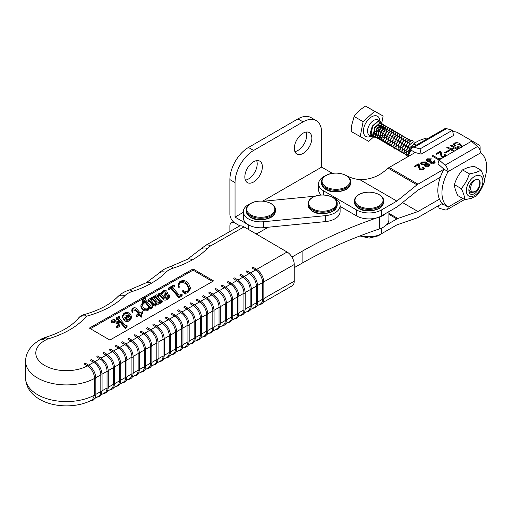 <?xml version="1.0" encoding="UTF-8"?>
<svg xmlns="http://www.w3.org/2000/svg" width="512" height="512" viewBox="0 0 512 512"><rect width="100%" height="100%" fill="white"/><g stroke="black" fill="none" stroke-linecap="round" stroke-linejoin="round"><path stroke-width="0.77" d="M326.15 175.494A14.029 8.096 0 0 0 326.15 186.944A14.029 8.096 0 0 0 345.99 186.944A14.029 8.096 0 0 0 345.99 175.494A14.029 8.096 0 0 0 326.15 175.494M250.586 203.558A17.498 10.099 0 0 0 243.322 211.757A17.498 10.099 0 0 0 263.75 221.715L325.549 215.642A17.498 10.099 0 0 0 340.109 205.683A17.498 10.099 0 0 0 339.866 203.987A17.498 10.099 0 0 0 332.845 197.491M315.334 196.154L263.642 201.235M243.322 211.757L243.322 217.709A17.498 10.099 0 0 0 263.75 227.667L325.549 221.594A17.498 10.099 0 0 0 340.109 211.635L340.109 205.683M420.058 148.896L421.126 154.118L453.542 135.456L452.474 130.24L446.509 128.634A5.83 3.36 -119.9 0 0 444.666 128.794L412.25 147.456A5.83 3.36 60.1 0 1 414.093 147.296L420.058 148.896L452.474 130.24M421.126 154.118L415.162 152.512L389.184 167.462A7.29 4.218 120.1 0 0 388.173 168.16L383.443 171.974C376.755 177.101 368.89 179.661 359.84 179.667A26.24 15.149 180 0 1 347.61 176.192A17.498 10.099 0 0 0 346.298 175.59M407.949 156.659A31.558 18.246 -59.9 0 1 411.04 150.125A5.83 3.36 60.1 0 1 412.25 147.456M411.04 150.125L415.162 152.512M424.902 166.266L424.166 165.325L424.39 164.717L421.459 164.506L420.448 163.29L421.53 161.971L425.907 161.939L426.579 162.899L426.272 163.635L428.947 163.936L429.856 165.107L428.992 166.298L424.902 166.266M439.04 160.077L432.051 156.032L432.96 155.507L438.611 158.778L439.923 158.022L440.429 158.317L439.603 159.616M449.946 150.394L445.088 153.184L444.384 152.781L449.242 149.984L449.946 150.394M459.738 148.026L456.723 147.187L457.632 146.662L460.762 147.078L461.248 146.387L459.206 144.422L454.957 143.661L454.534 144.32L455.917 145.67L455.008 146.195L453.344 144.365L454.182 143.174C456.352 142.381 458.336 142.586 460.134 143.789L462.458 146.458M389.184 167.462L418.01 184.154L443.981 169.197L438.016 163.898L439.085 159.91L471.501 141.254L477.466 146.554A5.83 3.36 -119.9 0 1 480.518 152.922A31.558 18.246 120.1 0 1 484.358 179.827M479.258 148.762A5.83 3.366 0 0 0 480.122 146.995A5.83 3.366 0 0 0 478.419 144.621L457.83 132.698A5.83 3.366 0 0 0 452.787 131.75M453.683 151.507L446.822 147.533L447.731 147.008L451.162 148.992L453.69 147.539L450.259 145.549L451.168 145.024L458.035 149.005M457.126 149.523L454.496 148.006L451.968 149.459L454.598 150.982M443.443 157.402L441.229 156.794L440.038 152.365L436.704 154.291L435.891 153.824L440.243 151.315L440.922 151.712L441.53 153.478L441.389 155.008L442.182 156.294L444.531 156.422L444.966 155.782L443.974 154.758L444.883 154.234L446.189 155.821M440.224 154.95L440.314 153.466M430.714 163.2L429.779 162.189L430.029 161.594L427.014 161.293L426.061 160.09L427.04 158.803L431.539 158.893L430.63 159.418L427.827 159.283L427.251 159.981L428.013 160.819L430.829 160.698L431.533 161.107L430.867 161.856L431.552 162.637L433.638 162.694L434.086 162.118L433.35 161.229L434.259 160.704L435.27 162.099L434.464 163.149L430.714 163.2M418.189 164.947L414.848 166.867L414.042 166.4L418.394 163.898L419.072 164.288L419.68 166.054L419.533 167.584L420.333 168.877L422.675 168.998L423.117 168.365L422.125 167.341L423.034 166.816L424.339 168.378L423.469 169.478L419.379 169.376L418.189 164.947M418.374 167.533L418.464 166.042M325.843 175.59A17.498 10.099 0 0 0 318.573 183.782A17.498 10.099 0 0 0 323.68 190.912L356.621 209.99A17.498 10.099 0 0 0 381.363 210.01L381.363 215.962L396.851 207.046A7.29 4.218 120.1 0 0 397.862 206.349L418.01 190.106L440.32 177.261M340.109 206.381L356.621 215.942A17.498 10.099 0 0 0 381.363 215.962M418.01 184.154A7.29 4.218 120.1 0 0 416.998 184.851L396.851 201.094L381.363 210.01M318.573 183.782L318.573 189.734A17.498 10.099 0 0 0 321.184 195.04M359.84 179.667L396.851 201.094M453.53 144.941L454.182 144.365L454.182 143.174M454.182 144.365L454.547 144.186M459.917 144.858L460.134 143.789M460.134 144.979L462.17 146.624M457.632 147.654L457.632 146.662M460.762 147.43L460.762 147.078M454.534 144.32L454.822 146.08M447.731 148.058L447.731 147.008M451.162 150.042L451.162 148.992M451.283 150.112L451.968 149.722M453.69 148.467L453.69 147.539M451.168 146.08L451.168 145.024M453.69 147.674L454.374 148.07M451.968 150.509L451.968 149.459M449.242 150.797L449.242 149.984M440.134 152.57L440.243 151.315M440.243 152.506L440.922 152.902L440.922 151.712M440.922 152.902L441.491 154.138M441.389 155.008L441.613 156.992M442.182 157.216L442.182 156.294M444.531 156.774L444.531 156.422M444.845 155.45L444.883 154.234M444.883 155.424L445.734 156.083M432.96 156.563L432.96 155.507M438.611 159.834L438.611 158.778M438.733 159.904L439.533 159.437M439.923 158.662L439.923 158.022M430.029 162.694L430.029 161.594M426.259 160.659L427.04 159.994L427.04 158.803M427.251 159.981L427.354 161.472M428.013 161.69L428.013 160.819M430.029 162.253L430.829 161.888L430.829 160.698M430.867 161.856L430.963 163.334M431.552 163.539L431.552 162.637M433.638 163.507L433.638 162.694M434.086 163.341L434.086 162.118M434.067 162.003L434.259 160.704M434.259 161.894L435.066 162.656M424.39 165.869L424.39 164.717M420.672 163.866L421.53 163.162L421.53 161.971M425.53 162.931L425.907 163.13L425.907 161.939M425.907 163.13L426.368 163.507M426.272 164.141L426.272 163.635M428.621 164.96L428.947 165.126L428.947 163.936M428.947 165.126L429.658 165.715M424.39 165.402L425.158 165.024L425.792 165.728L428.186 165.83L428.691 165.184L428.019 164.448L425.664 164.371L425.158 165.03L425.216 166.426M425.6 164.41L425.6 163.2L425.024 162.483L422.336 162.445L421.734 163.206L422.394 163.994L424.96 163.962L425.6 163.2M421.734 163.206L421.818 164.672M428.685 166.451L428.691 165.184M425.792 166.637L425.792 165.728M428.186 166.63L428.186 165.83M422.394 164.832L422.394 163.994M424.96 165.152L424.96 163.962M418.285 165.152L418.394 163.898M418.394 165.088L419.072 165.478L419.072 164.288M419.072 165.478L419.642 166.714M419.533 167.584L419.763 169.574M420.333 169.792L420.333 168.877M422.675 169.824L422.675 168.998M423.104 169.664L423.117 168.365M422.995 168.026L423.034 166.816M423.034 168.006L424.122 168.947M360.851 235.597A17.498 10.099 0 0 0 381.363 233.818L396.851 224.902L416.998 217.952A7.29 4.218 -59.9 0 0 418.01 217.485L442.4 203.437M386.323 225.011L396.851 218.95A7.29 4.218 -59.9 0 1 397.862 218.483L418.01 211.533L439.469 199.174M402.541 202.573L418.01 211.533M416.134 145.216L413.715 143.821L409.536 150.995L407.334 157.018M426.803 139.078L425.523 138.419C420.698 139.648 416.8 141.44 413.824 143.795L413.715 143.821M291.93 257.062L302.125 251.251A391.008 225.747 180 0 1 379.674 216.922A18.662 10.771 0 0 0 386.323 213.107M268.333 227.213L256.346 234.054M294.24 267.648L302.125 263.155A391.008 225.747 180 0 1 379.674 228.826A18.662 10.771 0 0 0 388.922 219.526L388.922 211.61M439.085 159.91L445.05 165.216A5.83 3.36 60.1 0 1 448.102 171.584L443.981 169.197A31.558 18.246 120.1 0 0 443.981 204.672L441.446 203.987M480.518 152.922L448.102 171.584A31.558 18.246 120.1 0 0 448.102 207.053A5.83 3.36 60.1 0 1 446.893 209.728A5.83 3.36 60.1 0 1 445.05 209.888L439.085 208.282L438.547 205.658M462.835 198.573L448.102 207.053L443.981 204.672M312.698 197.395A14.029 8.096 0 0 0 312.698 208.845A14.029 8.096 0 0 0 332.538 208.845A14.029 8.096 0 0 0 332.538 197.395A14.029 8.096 0 0 0 312.698 197.395M250.893 203.469A14.029 8.096 0 0 0 250.893 214.918A14.029 8.096 0 0 0 270.733 214.918A14.029 8.096 0 0 0 270.733 203.469A14.029 8.096 0 0 0 250.893 203.469M481.043 170.24L474.067 166.202L467.558 167.616L462.413 169.958C458.816 174.221 456.154 179.072 454.426 184.506L454.394 184.685C454.592 187.757 455.744 191.405 457.869 195.635L464.794 199.648C464.595 196.57 463.437 192.922 461.318 188.691L461.35 188.518C464.947 184.256 467.61 179.405 469.344 173.971L475.93 172.467L481.043 170.304C483.149 174.477 484.307 178.131 484.518 181.254L484.486 181.434C482.797 186.797 480.134 191.648 476.493 195.974L471.354 198.317L464.838 199.738M476.435 175.61A11.661 6.746 120.1 0 0 466.547 188.474A11.661 6.746 120.1 0 0 472.768 196.288A11.661 6.746 120.1 0 0 482.656 183.424A11.661 6.746 120.1 0 0 476.435 175.61M475.699 179.744A6.995 4.045 -59.9 0 1 476.762 179.565C483.226 178.445 479.52 192.237 473.197 194.208C466.771 196.397 467.712 183.341 474.56 180.256A6.995 4.045 -59.9 0 1 475.699 179.744M454.342 184.595L461.318 188.634M462.445 169.843L469.421 173.882M118.086 323.802L112.698 322.138L111.328 322.432L110.989 320.845L113.978 319.142L114.31 320.365M118.752 320.621L117.747 319.424L116.339 319.578L116 317.984L119.11 316.211L119.45 317.798L119.091 318.003M119.45 316.608L118.784 317.645L125.434 325.555L126.842 325.408L127.181 327.002L125.44 328.582L119.488 321.491L118.72 324.96M127.181 325.811L125.44 327.392L119.488 320.301L118.547 324.563L119.904 325.024L119.904 326.214L116.774 328.006L116.435 326.413L117.888 325.133L118.253 322.662L112.698 320.947L112.698 322.138M128.672 315.494L124.166 314.912L122.816 316.557M122.835 316.653L122.835 317.843L122.381 317.939L122.234 315.962L123.994 313.229C126.803 312.032 128.992 312.397 130.56 314.317L131.52 316.678L129.651 319.667C126.925 320.73 124.89 320.32 123.533 318.426L129.408 315.072C128.314 313.357 126.566 312.909 124.166 313.722L122.739 316L122.835 316.653L122.381 316.749L122.234 315.962M131.52 316.678L131.52 317.869L129.651 320.858C126.925 321.92 124.89 321.51 123.533 319.616L123.533 318.426M150.739 298.765L150.374 299.552L153.901 303.75L155.475 304.346L156.102 302.413L152.621 298.272L151.264 297.875L153.683 296.493L154.022 296.89L153.658 297.677L157.184 301.875L158.758 302.47L159.494 301.254L159.341 300.48L155.904 296.397L154.547 296L156.966 294.618L157.306 295.021L156.934 295.795L160.934 300.55L162.234 300.883L162.234 302.074L160.73 303.328L159.91 302.349L158.861 304.192L156.698 304.186L155.578 306.067L152.883 305.549L149.338 301.331L147.981 300.934L147.981 299.744L150.4 298.368L150.72 299.962M156.109 303.635L152.621 299.462L151.264 299.066L151.264 297.875M154.022 298.08L154.022 296.89M159.379 301.798L155.904 297.587L154.547 297.19L154.547 296M157.306 295.021L157.293 296.218M167.386 292.525L163.552 296.979L164.09 297.613L166.886 297.837L168.141 295.738L168.154 294.746L169.274 294.957C169.606 296.211 168.934 297.299 167.264 298.214C165.69 299.213 164.282 299.206 163.04 298.195L159.904 294.458L158.848 294.138L159.066 295.59L158.72 295.789L158.112 294.586L158.822 293.562L160.634 293.504L162.771 291.117C164.269 290.234 165.626 290.253 166.854 291.168L167.386 293.715L164.179 297.715M168.141 296.928L168.154 295.936M169.274 296.147C169.606 297.402 168.934 298.49 167.264 299.398C165.69 300.403 164.282 300.397 163.04 299.386L159.904 295.648L158.848 295.328L158.848 294.138L158.541 294.592M159.066 295.59L158.72 296.979L158.112 294.586M212.538 281.504L193.075 270.131L90.394 328.698M187.251 284.403C185.926 281.99 183.616 281.088 180.314 281.696L178.81 284.198L179.296 287.219L178.707 287.296L178.278 284.269L180.051 281.254C184 280.019 186.861 280.806 188.634 283.616L190.336 287.68L188.013 291.309L188.013 292.499L185.862 293.312L185.286 294.054L182.643 291.974L182.989 290.426C184.506 291.462 186.125 291.59 187.859 290.803L189.178 288.634L187.251 284.403L187.251 285.594C185.926 283.181 183.616 282.278 180.314 282.886L178.867 284.813M190.336 287.68L190.336 288.87L188.013 292.499M189.12 289.197L187.251 285.594M182.144 295.648L179.027 298.016L171.334 288.864L170.278 288.806L168.538 289.798L168.205 288.211L174.08 284.858L174.419 286.451L172.672 287.443L172.678 286.253L172.371 287.085L179.021 294.995L180.096 295.034L181.811 294.054L182.144 295.648M144.736 301.946L144.173 301.274L142.547 301.472L142.214 299.878L145.498 298.003L145.83 298.406L145.216 299.501L150.758 306.093L152.218 306.003L152.557 306.406L150.707 307.853L149.626 306.579L148.09 309.146C145.395 310.176 143.373 309.747 142.022 307.866L140.922 305.35L142.675 302.573L145.773 301.99L144.173 300.083L142.547 300.282L142.214 299.878M145.83 298.406L145.472 299.802M152.557 306.406L152.557 307.597L150.707 309.043L149.626 307.77L148.09 310.336C145.395 311.366 143.373 310.938 142.022 309.056L140.922 306.541L140.922 305.35M138.406 313.882L135.526 310.464L132.966 309.894L132.256 310.598M142.701 312.026L140.992 313.958L141.728 315.738L141.21 316.032L139.418 313.901L136.653 315.475L136.314 315.078L139.078 313.498L135.526 309.274L132.966 308.704L132.141 309.965L132.506 312.326L132.058 312.416L131.693 309.997L132.934 308.128C134.669 307.437 135.968 307.725 136.819 308.979L140.115 312.909L142.362 311.629L142.701 312.026L142.701 313.216L141.107 314.586M141.728 315.738L141.728 316.928L141.21 317.222L139.418 315.091L136.653 316.666L136.314 315.078M119.776 347.424L124.755 344.589A0.73 0.422 -59.7 0 1 125.645 343.661L122.566 341.862A0.73 0.422 -59.7 0 0 121.683 342.79L124.755 344.589A10.208 5.856 -119.7 0 1 131.93 357.107L131.93 373.773A0.73 0.422 0 0 0 133.178 373.478L132.442 376.909L131.642 378.042L129.574 379.226L128.25 379.341M126.189 380.518L129.811 378.451A10.208 5.856 -119.7 0 0 131.93 373.773L126.95 376.614M109.856 340.07L213.568 280.915L193.075 268.941L89.363 328.096L109.856 340.07M125.997 343.878L130.976 341.037L127.904 339.238A0.73 0.422 120.3 0 1 128.794 338.317L131.866 340.109A0.73 0.422 120.3 0 0 130.976 341.037A10.208 5.856 60.3 0 1 138.15 353.562L133.171 356.403M138.086 336.563L135.014 334.765A0.73 0.422 -59.7 0 0 134.125 335.693L137.203 337.485A0.73 0.422 -59.7 0 1 138.086 336.563C142.675 339.75 145.19 344.134 145.619 349.715L145.619 366.381L144.883 369.811L143.117 371.699L140.698 372.243M138.445 336.781L143.424 333.939L140.352 332.141A0.73 0.422 120.3 0 1 141.235 331.219L144.314 333.011A0.73 0.422 120.3 0 0 143.424 333.939A10.208 5.856 60.3 0 1 150.598 346.464L145.613 349.306M150.534 329.466L147.462 327.667A0.73 0.422 -59.7 0 0 146.573 328.595L149.645 330.387A0.73 0.422 -59.7 0 1 150.534 329.466C155.123 332.646 157.632 337.03 158.067 342.618L158.067 359.283L157.331 362.714L155.565 364.602L153.146 365.139M150.886 329.683L155.872 326.842L152.794 325.043A0.73 0.422 120.3 0 1 153.683 324.115L156.755 325.914A0.73 0.422 120.3 0 0 155.872 326.842A10.208 5.856 60.3 0 1 163.04 339.366L158.061 342.208M162.982 322.368L159.904 320.57A0.73 0.422 -59.7 0 0 159.021 321.491L162.093 323.29A0.73 0.422 -59.7 0 1 162.982 322.368C167.571 325.549 170.08 329.933 170.515 335.52L170.515 352.186L169.779 355.616L168.013 357.504L165.587 358.042M163.334 322.579L168.314 319.738L165.242 317.946A0.73 0.422 120.3 0 1 166.131 317.018L169.203 318.816A0.73 0.422 120.3 0 0 168.314 319.738A10.208 5.856 60.3 0 1 175.488 332.262L170.502 335.104M175.424 315.264L172.352 313.472A0.73 0.422 -59.7 0 0 171.462 314.394L174.541 316.192A0.73 0.422 -59.7 0 1 175.424 315.264C180.013 318.451 182.528 322.835 182.957 328.422L182.957 345.088L182.221 348.518L180.454 350.4L178.035 350.944M175.782 315.482L180.762 312.64L177.69 310.848A0.73 0.422 120.3 0 1 178.573 309.92L181.645 311.718A0.73 0.422 120.3 0 0 180.762 312.64A10.208 5.856 60.3 0 1 187.936 325.165L182.95 328.006M187.872 308.166L184.794 306.368A0.73 0.422 -59.7 0 0 183.91 307.296L186.982 309.094A0.73 0.422 -59.7 0 1 187.872 308.166C192.461 311.354 194.97 315.738 195.405 321.318L195.405 337.984L194.669 341.414L192.902 343.302L190.477 343.846M188.224 308.384L193.21 305.542L190.131 303.744A0.73 0.422 120.3 0 1 191.021 302.822L194.093 304.621A0.73 0.422 120.3 0 0 193.21 305.542A10.208 5.856 60.3 0 1 200.378 318.067L195.398 320.909M200.314 301.069L197.242 299.27A0.73 0.422 -59.7 0 0 196.358 300.198L199.43 301.997A0.73 0.422 -59.7 0 1 200.314 301.069C204.902 304.256 207.418 308.64 207.846 314.221L207.846 330.886L207.11 334.317L205.344 336.205L202.925 336.749M200.672 301.286L205.651 298.445L202.579 296.646A0.73 0.422 120.3 0 1 203.462 295.725L206.541 297.517A0.73 0.422 120.3 0 0 205.651 298.445A10.208 5.856 60.3 0 1 212.826 310.97L207.84 313.811M212.762 293.971L209.69 292.173A0.73 0.422 -59.7 0 0 208.8 293.101L211.878 294.893A0.73 0.422 -59.7 0 1 212.762 293.971C217.35 297.158 219.859 301.542 220.294 307.123L220.294 323.789L219.558 327.219L217.792 329.107L215.373 329.651M213.114 294.189L218.099 291.347L215.027 289.549A0.73 0.422 120.3 0 1 215.91 288.627L218.982 290.419A0.73 0.422 120.3 0 0 218.099 291.347A10.208 5.856 60.3 0 1 225.267 303.872L220.288 306.714M225.21 286.874L222.131 285.075A0.73 0.422 -59.7 0 0 221.248 286.003L224.32 287.795A0.73 0.422 -59.7 0 1 225.21 286.874C229.798 290.054 232.307 294.438 232.742 300.026L232.742 316.691L232.006 320.122L230.24 322.01L227.814 322.547M225.562 287.091L230.541 284.25L227.469 282.451A0.73 0.422 120.3 0 1 228.358 281.523L231.43 283.322A0.73 0.422 120.3 0 0 230.541 284.25A10.208 5.856 60.3 0 1 237.715 296.774L232.73 299.616M237.651 279.776L234.579 277.978A0.73 0.422 -59.7 0 0 233.69 278.899L236.768 280.698A0.73 0.422 -59.7 0 1 237.651 279.776C242.24 282.957 244.755 287.341 245.184 292.928L245.184 309.594L244.448 313.024L242.682 314.912L240.262 315.45M238.01 279.987L242.989 277.146L239.917 275.354A0.73 0.422 120.3 0 1 240.8 274.426L243.878 276.224A0.73 0.422 120.3 0 0 242.989 277.146A10.208 5.856 60.3 0 1 250.163 289.67L245.178 292.512M250.099 272.672L247.027 270.88A0.73 0.422 -59.7 0 0 246.138 271.802L249.21 273.6A0.73 0.422 -59.7 0 1 250.099 272.672C254.688 275.859 257.197 280.243 257.632 285.83L257.632 302.496L256.896 305.926L255.13 307.808L252.71 308.352M250.451 272.89L255.437 270.048L252.358 268.256A0.73 0.422 120.3 0 1 253.248 267.328L256.32 269.126A0.73 0.422 120.3 0 0 255.437 270.048A10.208 5.856 60.3 0 1 262.605 282.573L257.626 285.414M256.678 269.344L287.066 252.006L244.032 226.861L210.592 245.933A18.95 10.944 0 0 0 207.302 248.448A85.741 49.504 180 0 1 192.333 259.878A10.208 5.85 -119.6 0 0 187.283 259.347A10.208 10.208 0 0 0 187.27 259.354L170.157 266.707C168.243 267.322 163.533 268.768 158.547 273.523L146.317 282.714A10.208 10.208 0 0 0 146.304 282.72L129.19 290.074C127.277 290.688 122.566 292.134 117.581 296.89A10.208 7.258 -135.7 0 1 124.877 295.693A85.741 49.504 180 0 1 86.394 316.237A10.208 7.514 -140.2 0 0 78.554 318.042L78.554 318.042C71.757 326.227 60.531 332.73 44.87 337.536A10.208 3.75 73.8 0 1 47.725 339.002A4.371 2.528 0 0 0 46.624 339.456L44.902 340.435A30.618 17.677 0 0 0 44.64 365.434A30.618 17.677 0 0 0 87.411 365.875L87.418 365.882A0.73 0.422 -59.7 0 1 88.307 364.954C92.896 368.141 95.405 372.525 95.84 378.112L95.84 394.778L95.104 398.208L93.338 400.09L90.771 400.627M88.307 364.954L85.235 363.162A0.73 0.422 -59.7 0 0 84.346 364.083L87.411 365.875C91.77 368.915 94.163 373.088 94.586 378.406L94.586 395.066A0.73 0.422 0 0 0 95.84 394.778M88.659 365.171L93.645 362.33L90.566 360.538A0.73 0.422 120.3 0 1 91.456 359.61L94.528 361.408A0.73 0.422 120.3 0 0 93.645 362.33A10.208 5.856 60.3 0 1 100.813 374.854L95.834 377.696M100.749 357.856L97.677 356.064A0.73 0.422 -59.7 0 0 96.794 356.986L99.866 358.784A0.73 0.422 -59.7 0 1 100.749 357.856C105.344 361.043 107.853 365.427 108.288 371.014L108.288 387.68L107.546 391.11L105.779 392.992L103.36 393.536M101.107 358.074L106.086 355.232L103.014 353.44A0.73 0.422 120.3 0 1 103.898 352.512L106.976 354.31A0.73 0.422 120.3 0 0 106.086 355.232A10.208 5.856 60.3 0 1 113.261 367.757L108.275 370.598M113.197 350.758L110.125 348.96A0.73 0.422 -59.7 0 0 109.235 349.888L112.314 351.686A0.73 0.422 -59.7 0 1 113.197 350.758C117.786 353.946 120.294 358.33 120.73 363.91L120.73 380.576L119.994 384.006L118.227 385.894L115.808 386.438M113.555 350.976L118.534 348.134L115.462 346.336A0.73 0.422 120.3 0 1 116.346 345.414L119.418 347.213A0.73 0.422 120.3 0 0 118.534 348.134A10.208 5.856 60.3 0 1 125.709 360.659L120.723 363.501M120.73 380.16L125.709 377.325L125.709 360.659A0.73 0.422 180 0 0 126.95 360.365L126.95 377.03A0.73 0.422 180 0 1 125.709 377.325A10.208 5.856 60.3 0 1 123.59 381.997L119.962 384.064M107.328 354.528L112.314 351.686A10.208 5.856 -119.7 0 1 119.482 364.211L119.482 380.877A0.73 0.422 0 0 0 120.73 380.576M113.741 387.616L117.37 385.549A10.208 5.856 -119.7 0 0 119.482 380.877L114.509 383.712M133.178 373.062L138.15 370.227L138.15 353.562A0.73 0.422 180 0 0 139.398 353.267L139.398 369.933A0.73 0.422 180 0 1 138.15 370.227A10.208 5.856 60.3 0 1 136.038 374.899L132.41 376.966M132.218 340.326L137.203 337.485A10.208 5.856 -119.7 0 1 144.371 350.01L144.371 366.675A0.73 0.422 0 0 0 145.619 366.381M138.63 373.414L142.259 371.347A10.208 5.856 -119.7 0 0 144.371 366.675L139.398 369.517M108.288 387.264L113.261 384.422L113.261 367.757A0.73 0.422 180 0 0 114.509 367.462L114.509 384.128A0.73 0.422 180 0 1 113.261 384.422A10.208 5.856 60.3 0 1 111.142 389.094L107.52 391.162M94.886 361.626L99.866 358.784A10.208 5.856 -119.7 0 1 107.04 371.309L107.04 387.974A0.73 0.422 0 0 0 108.288 387.68M101.299 394.714L104.922 392.646A10.208 5.856 -119.7 0 0 107.04 387.974L102.061 390.81M95.84 394.362L100.813 391.52L100.813 374.854A0.73 0.422 180 0 0 102.061 374.56L102.061 391.226A0.73 0.422 180 0 1 100.813 391.52A10.208 5.856 60.3 0 1 98.701 396.198L95.072 398.266M92.422 399.77L94.586 395.066A40.819 23.565 0 0 1 37.382 394.573A40.819 23.565 0 0 1 25.6 378.01C25.83 386.688 30.458 393.766 39.494 399.245C54.01 407.891 77.542 408.09 92.422 399.77M158.067 358.867L163.04 356.026L163.04 339.366A0.73 0.422 180 0 0 164.288 339.066L164.288 355.731A0.73 0.422 180 0 1 163.04 356.026A10.208 5.856 60.3 0 1 160.928 360.704L157.299 362.771M144.666 333.229L149.645 330.387A10.208 5.856 -119.7 0 1 156.819 342.912L156.819 359.578A0.73 0.422 0 0 0 158.067 359.283M151.078 366.317L154.701 364.25A10.208 5.856 -119.7 0 0 156.819 359.578L151.846 362.413M157.114 326.131L162.093 323.29A10.208 5.856 -119.7 0 1 169.267 335.814L169.267 352.48A0.73 0.422 0 0 0 170.515 352.186M163.526 359.219L167.149 357.152A10.208 5.856 -119.7 0 0 169.267 352.48L164.288 355.315M145.619 365.965L150.598 363.13L150.598 346.464A0.73 0.422 180 0 0 151.846 346.163L151.846 362.829A0.73 0.422 180 0 1 150.598 363.13A10.208 5.856 60.3 0 1 148.48 367.802L144.858 369.869M194.451 304.838L199.43 301.997A10.208 5.856 -119.7 0 1 206.605 314.515L206.605 331.181A0.73 0.422 0 0 0 207.846 330.886M200.864 337.926L204.486 335.859A10.208 5.856 -119.7 0 0 206.605 331.181L201.626 334.022M195.405 337.568L200.378 334.733L200.378 318.067A0.73 0.422 180 0 0 201.626 317.773L201.626 334.438A0.73 0.422 180 0 1 200.378 334.733A10.208 5.856 60.3 0 1 198.266 339.405L194.637 341.472M182.003 311.936L186.982 309.094A10.208 5.856 -119.7 0 1 194.157 321.619L194.157 338.285A0.73 0.422 0 0 0 195.405 337.984M188.416 345.024L192.038 342.957A10.208 5.856 -119.7 0 0 194.157 338.285L189.184 341.12M207.846 330.47L212.826 327.635L212.826 310.97A0.73 0.422 180 0 0 214.074 310.675L214.074 327.341A0.73 0.422 180 0 1 212.826 327.635A10.208 5.856 60.3 0 1 210.707 332.307L207.085 334.374M206.893 297.734L211.878 294.893A10.208 5.856 -119.7 0 1 219.046 307.418L219.046 324.083A0.73 0.422 0 0 0 220.294 323.789M213.306 330.829L216.934 328.755A10.208 5.856 -119.7 0 0 219.046 324.083L214.074 326.925M182.957 344.672L187.936 341.83L187.936 325.165A0.73 0.422 180 0 0 189.184 324.87L189.184 341.536A0.73 0.422 180 0 1 187.936 341.83A10.208 5.856 60.3 0 1 185.818 346.502L182.195 348.57M169.555 319.034L174.541 316.192A10.208 5.856 -119.7 0 1 181.709 328.717L181.709 345.382A0.73 0.422 0 0 0 182.957 345.088M175.968 352.122L179.597 350.054A10.208 5.856 -119.7 0 0 181.709 345.382L176.736 348.218M170.515 351.77L175.488 348.928L175.488 332.262A0.73 0.422 180 0 0 176.736 331.968L176.736 348.634A0.73 0.422 180 0 1 175.488 348.928A10.208 5.856 60.3 0 1 173.37 353.606L169.747 355.674M232.742 316.275L237.715 313.434L237.715 296.774A0.73 0.422 180 0 0 238.963 296.474L238.963 313.139A0.73 0.422 180 0 1 237.715 313.434A10.208 5.856 60.3 0 1 235.597 318.112L231.974 320.179M219.341 290.637L224.32 287.795A10.208 5.856 -119.7 0 1 231.494 300.32L231.494 316.986A0.73 0.422 0 0 0 232.742 316.691M225.754 323.725L229.376 321.658A10.208 5.856 -119.7 0 0 231.494 316.986L226.515 319.821M231.782 283.539L236.768 280.698A10.208 5.856 -119.7 0 1 243.936 293.222L243.936 309.888A0.73 0.422 0 0 0 245.184 309.594M238.195 316.627L241.824 314.56A10.208 5.856 -119.7 0 0 243.936 309.888L238.963 312.723M220.294 323.373L225.267 320.538L225.267 303.872A0.73 0.422 180 0 0 226.515 303.571L226.515 320.237A0.73 0.422 180 0 1 225.267 320.538A10.208 5.856 60.3 0 1 223.155 325.21L219.526 327.277M244.23 276.442L249.21 273.6A10.208 5.856 -119.7 0 1 256.384 286.125L256.384 302.79A0.73 0.422 0 0 0 257.632 302.496M250.643 309.53L254.266 307.462A10.208 5.856 -119.7 0 0 256.384 302.79L251.411 305.626M245.184 309.178L250.163 306.336L250.163 289.67A0.73 0.422 180 0 0 251.411 289.376L251.411 306.042A0.73 0.422 180 0 1 250.163 306.336A10.208 5.856 60.3 0 1 248.045 311.014L244.422 313.082M257.632 302.08L262.605 299.238L262.605 282.573A0.73 0.422 180 0 0 263.853 282.278L263.853 298.944A0.73 0.422 180 0 1 262.605 299.238A10.208 5.856 60.3 0 1 260.493 303.91L256.864 305.978M287.066 252.006A10.208 5.856 60.3 0 1 294.24 264.531L294.24 281.197A10.208 5.856 60.3 0 1 292.122 285.869L263.091 302.432M210.592 245.933A10.208 5.856 -119.7 0 0 205.536 245.402L238.976 226.33A10.208 5.856 60.3 0 1 244.032 226.861M124.877 295.693A18.95 10.944 0 0 1 132.269 291.475A85.741 49.504 180 0 0 151.366 283.245A10.208 5.862 -119.8 0 0 146.304 282.72A10.208 5.85 -119.6 0 1 151.366 283.245A85.741 49.504 180 0 0 165.843 272.326A18.95 10.944 0 0 1 173.235 268.109A85.741 49.504 180 0 0 192.333 259.878A10.208 5.862 -119.8 0 0 187.27 259.354M117.581 296.89C110.112 304.531 98.835 310.477 83.744 314.714A10.208 3.52 75 0 1 86.394 316.237A85.741 49.504 180 0 1 47.725 339.002M193.075 270.131L193.075 268.941M179.296 286.029L178.707 286.106L178.707 287.296M178.707 286.106L178.278 284.269M180.314 281.696L180.314 282.886M188.013 291.309L185.862 292.122L185.286 292.864L185.286 294.054M185.286 292.864L182.643 290.784M185.862 292.122L185.862 293.312M182.144 294.458L181.299 294.938L181.299 296.128M172.224 286.758L172.371 287.085M174.419 285.261L172.678 286.253M181.299 294.938L179.027 296.826L171.334 287.674L170.278 287.616L168.538 288.608L168.538 289.798M168.538 288.608L168.205 288.211M170.278 287.616L170.278 288.806M171.334 287.674L171.334 288.864M179.027 296.826L179.027 298.016M179.181 296.742L179.181 297.933M169.274 294.957L169.459 296.71M168.41 296.186L168.154 294.746M165.773 292.013L162.97 291.59L160.973 293.907L163.213 296.576L166.163 293.024L165.773 292.013L165.773 293.203L162.97 292.781L161.363 294.374M158.72 295.789L158.72 296.979M159.904 294.458L159.904 295.648M163.04 298.195L163.04 299.386M167.264 298.214L167.264 299.398M168.141 295.738L168.141 296.87M166.048 293.658L165.773 293.203M162.97 291.59L162.97 292.781M162.234 300.883L162.01 302.202M156.934 295.795L157.165 295.098L157.165 296.07M154.886 296.397L154.886 297.587M155.021 296.32L155.021 297.51M159.341 300.48L159.341 301.67M153.658 297.677L153.882 296.973L153.882 297.946M151.603 298.272L151.603 299.462M151.738 298.195L151.738 299.386M156.102 302.413L156.102 303.603M150.374 299.552L150.598 298.842L150.598 299.821M162.01 301.011L160.73 302.138L159.91 301.158L158.861 303.002L156.698 302.995L155.578 304.877L152.883 304.358L149.338 300.141L148.314 300.147L148.314 301.338M148.314 300.147L147.981 299.744M148.454 300.07L148.454 301.261M149.338 300.141L149.338 301.331M152.883 304.358L152.883 305.549M155.578 304.877L155.578 306.067M156.698 302.995L156.698 304.186M158.861 303.002L158.861 304.192M159.91 301.158L159.91 302.349M160.73 302.138L160.73 303.328M160.883 302.048L160.883 303.238M145.414 299.738L145.414 298.643L145.216 299.501M149.146 306.323L146.413 302.746L143.251 302.835L142.099 304.762L143.251 307.206C144.141 308.749 145.645 309.254 147.776 308.736L149.139 306.573M144.173 300.083L144.173 301.274M143.046 300L143.046 301.19M142.022 307.866L142.022 309.056M148.09 309.146L148.09 310.336M149.626 306.579L149.626 307.77M150.707 307.853L150.707 309.043M150.848 307.776L150.848 308.96M151.91 306.771L151.91 307.962M142.547 300.282L142.547 301.472M149.056 307.085L146.413 303.936L143.251 304.026L142.182 305.357M146.413 302.746L146.413 303.936M143.251 302.835L143.251 304.026M135.526 309.274L135.526 310.464M136.653 315.475L136.653 316.666M139.418 313.901L139.418 315.091M141.21 316.032L141.21 317.222M142.118 312.358L142.118 313.549M132.506 311.136L132.058 311.226L132.058 312.416M132.058 311.226L131.693 309.997M132.966 308.704L132.966 309.894M129.741 315.469L125.075 318.131C125.914 319.52 127.315 319.904 129.28 319.283L130.554 317.331L129.741 315.469L129.741 316.659L125.798 318.912M129.651 319.667L129.651 320.858M122.381 316.749L122.381 317.939M124.166 313.722L124.166 314.912M130.464 317.926L129.741 316.659M119.904 325.024L116.774 326.816L116.774 328.006M116.774 326.816L116.435 326.413M119.488 320.301L119.488 321.491M125.44 327.392L125.44 328.582M125.581 327.309L125.581 328.499M126.534 326.176L126.534 327.366M119.078 316.819L119.078 317.997M118.643 317.312L118.784 317.645M114.31 319.539L113.926 320.237L118.458 321.715L118.995 319.718L117.747 318.234L116.339 318.387L116.339 319.578M116.339 318.387L116 317.984M116.71 318.176L116.71 319.366M117.747 318.234L117.747 319.424M113.926 320.237L114.093 319.667L114.093 320.288M112.698 320.947L111.328 321.242L111.328 322.432M111.328 321.242L110.989 320.845M111.616 321.075L111.616 322.266M306.138 132.064A12.39 7.155 -60 0 1 297.926 150.451A12.39 7.155 -60 0 1 294.867 151.584M303.078 133.19A12.39 7.155 -60 0 1 309.28 132.576A12.39 7.155 -60 0 1 311.174 142.509A12.39 7.155 -60 0 1 303.078 153.427A12.39 7.155 -60 0 1 296.883 154.042A12.39 7.155 -60 0 1 294.989 144.115A12.39 7.155 -60 0 1 303.078 133.19M256.653 160.634A12.39 7.155 -60 0 1 248.442 179.021A12.39 7.155 -60 0 1 245.389 180.154M253.6 161.76A12.39 7.155 -60 0 1 259.795 161.146A12.39 7.155 -60 0 1 261.696 171.078A12.39 7.155 -60 0 1 253.6 181.997A12.39 7.155 -60 0 1 247.405 182.611A12.39 7.155 -60 0 1 245.504 172.678A12.39 7.155 -60 0 1 253.6 161.76M332.454 173.363L321.638 167.117L262.707 201.139M243.322 212.333L235.04 217.114L248.442 224.851L248.442 229.434M229.888 231.514L229.888 226.042A7.29 4.211 60 0 1 231.398 222.707A7.29 4.211 60 0 1 235.04 223.066L240.019 225.939L235.04 223.066A7.29 4.211 -120 0 1 229.888 214.138L229.888 179.616A26.24 15.149 -60 0 1 248.442 147.475L297.926 118.906A26.24 15.149 -60 0 1 311.046 117.606L316.205 120.582A26.24 15.149 -60 0 1 321.638 132.595L321.638 167.117M254.784 233.139A17.498 10.099 0 0 0 257.235 233.549A17.498 10.099 0 0 1 254.784 233.139M235.04 217.114L235.04 182.592A26.24 15.149 -60 0 1 253.6 150.451L303.078 121.882A26.24 15.149 -60 0 1 316.205 120.582M359.091 194.566A14.029 8.096 0 0 0 359.091 206.016A14.029 8.096 0 0 0 378.931 206.016A14.029 8.096 0 0 0 378.931 194.566A14.029 8.096 0 0 0 359.091 194.566M476.32 190.573A7.29 4.218 120.1 0 0 479.757 183.354A7.29 4.218 120.1 0 0 479.763 182.995A7.29 4.218 120.1 0 0 476.979 179.296C473.286 180.48 471.194 183.341 470.688 187.878C470.669 192.173 472.55 193.069 476.32 190.573L474.368 192.038L470.029 192.883L469.19 192.365M381.83 122.682L383.136 116.006L374.592 111.334L363.117 121.677L354.099 116.454L351.501 126.022L351.168 131.462L368.73 141.357L373.261 137.274M374.061 137.088L371.123 134.042L372.653 126.33L378.086 121.459L381.638 124.109L379.462 131.488L381.805 125.523L381.779 123.776L380.282 121.229L378.022 120.979L372.294 126.086L370.47 132.346L370.662 134.189L372.544 136.966L375.526 137.306M378.362 135.962L379.366 135.149M380.179 134.355L381.517 132.678M363.117 121.677L360.192 136.685M379.597 131.565L380.205 131.014M383.136 116.006L365.568 106.112C360.794 108.966 356.973 112.416 354.099 116.454M374.592 111.334L365.568 106.112M379.418 131.43L379.149 131.072L380.742 126.266L378.49 124.563L374.982 127.872L374.08 133.082L375.053 134.682M471.558 191.488L471.155 191.648M470.995 191.706L469.037 191.962M470.65 189.69L469.101 190.458M408.045 154.739L409.715 147.782L414.957 142.963M407.45 156.621L406.118 154.31L407.654 146.592L413.088 141.728L415.789 142.413M407.571 156.211L404.064 153.114L405.594 145.402L411.027 140.531L412.845 140.608M408.192 154.323L406.24 154.97L402.003 151.923L403.539 144.205L409.459 139.258M412.16 145.504L411.354 147.52M410.611 148.838L404.186 153.779L399.942 150.733L401.478 143.014L406.906 138.15L410.464 140.8L408.243 148.122L404.48 151.718M404.422 151.75L402.125 152.589L397.888 149.542L399.418 141.824L404.851 136.96L408.403 139.61L406.182 146.925L402.419 150.528M401.76 150.867L400.064 151.398L395.827 148.346L397.363 140.634L402.79 135.763L406.342 138.419L404.122 145.734L398.01 150.202L393.766 147.155L395.302 139.437L400.73 134.573L404.288 137.222L402.067 144.544L398.304 148.141M394.65 149.011L391.712 145.965L393.242 138.246L398.675 133.382L402.227 136.032L400.006 143.354L393.888 147.821L389.651 144.774L391.187 137.056L396.614 132.192L400.166 134.842L397.946 142.157L391.834 146.63L387.59 143.578L389.126 135.866L394.554 130.995L398.106 133.645L395.891 140.966L389.773 145.434L385.536 142.387L387.066 134.669L392.499 129.805L396.051 132.454L393.83 139.776L387.712 144.243L383.475 141.197L385.011 133.478L390.438 128.614L393.99 131.264L391.77 138.579L385.658 143.053L381.414 140L382.95 132.288L388.378 127.418L391.93 130.074L389.709 137.389L383.597 141.862L379.354 138.81L380.89 131.098L386.323 126.227L389.875 128.877L387.654 136.198L381.536 140.666L377.299 137.619L378.829 129.901L384.262 125.037L387.814 127.686L385.594 135.008L384.314 136.595M383.514 137.382L379.475 139.475L375.238 136.429L376.774 128.71L382.202 123.846L385.754 126.496L383.533 133.811L377.421 138.285L373.178 135.232L374.714 127.52L380.141 122.65L383.699 125.306L381.478 132.621M381.229 138.259L380.256 136.659L381.158 131.45L384.666 128.141L386.918 129.843L385.325 134.65L381.133 137.562L378.195 135.462L379.104 130.259L382.605 126.95L384.858 128.646L384.851 129.696M377.107 135.872L376.134 134.272L377.043 129.069L380.544 125.76L382.797 127.456L382.79 128.499M321.491 181.882A14.579 8.416 0 0 0 330.49 189.658A14.579 8.416 0 0 0 346.381 187.834A14.579 8.416 0 0 0 350.65 181.882C351.232 174.24 334.336 170.208 325.939 175.533C323.053 177.235 321.574 179.354 321.491 181.882L321.491 183.072A14.579 8.416 0 0 0 330.49 190.848A14.579 8.416 0 0 0 346.381 189.018A14.579 8.416 0 0 0 350.65 183.072L350.65 181.882M325.549 215.642L325.549 221.594M263.75 221.715L263.75 227.667M414.093 147.296L446.509 128.634M356.621 209.99L356.621 215.942M323.68 190.912L323.68 195.021M388.173 168.16L416.998 184.851M381.363 233.818L381.363 228.186M388.922 214.362L396.851 218.95M388.922 213.306L397.862 218.483M302.125 251.251L302.125 263.155M379.674 216.922L379.674 228.826M445.05 165.216L477.466 146.554M308.038 203.782A14.579 8.416 0 0 0 317.037 211.558A14.579 8.416 0 0 0 332.922 209.734A14.579 8.416 0 0 0 337.197 203.782C337.779 196.141 320.883 192.109 312.486 197.434C309.6 199.136 308.115 201.254 308.038 203.782L308.038 204.973A14.579 8.416 0 0 0 317.037 212.749A14.579 8.416 0 0 0 332.922 210.925A14.579 8.416 0 0 0 337.197 204.973L337.197 203.782M246.234 209.856A14.579 8.416 0 0 0 255.238 217.632A14.579 8.416 0 0 0 271.123 215.808A14.579 8.416 0 0 0 275.392 209.856C275.981 202.214 259.085 198.182 250.688 203.501C247.802 205.21 246.317 207.328 246.234 209.856L246.234 211.04A14.579 8.416 0 0 0 255.238 218.816A14.579 8.416 0 0 0 271.123 216.992A14.579 8.416 0 0 0 275.392 211.04L275.392 209.856M126.746 360.07A0.73 0.422 180 0 1 126.95 360.365C126.522 354.778 124.006 350.394 119.418 347.213A0.73 0.422 120.3 0 1 119.571 347.546M114.502 367.053L119.482 364.211A0.73 0.422 0 0 0 120.73 363.91M126.944 359.955L131.93 357.107A0.73 0.422 0 0 0 133.178 356.813L133.178 373.478M139.187 352.966A0.73 0.422 180 0 1 139.398 353.267C138.963 347.68 136.454 343.296 131.866 340.109A0.73 0.422 120.3 0 1 132.019 340.448M102.054 374.15L107.04 371.309A0.73 0.422 0 0 0 108.288 371.014M114.298 367.168A0.73 0.422 180 0 1 114.509 367.462C114.074 361.882 111.565 357.491 106.976 354.31A0.73 0.422 120.3 0 1 107.123 354.643M101.85 374.266A0.73 0.422 180 0 1 102.061 374.56C101.632 368.979 99.117 364.595 94.528 361.408A0.73 0.422 120.3 0 1 94.682 361.741M44.902 340.435A10.208 5.856 60.3 0 0 39.846 339.904C30.419 345.658 25.67 352.806 25.6 361.344A40.819 23.565 180 0 0 37.382 377.907A40.819 23.565 180 0 0 94.586 378.406A0.73 0.422 0 0 0 95.84 378.112M151.834 345.754L156.819 342.912A0.73 0.422 0 0 0 158.067 342.618M164.077 338.771A0.73 0.422 180 0 1 164.288 339.066C163.859 333.485 161.344 329.101 156.755 325.914A0.73 0.422 120.3 0 1 156.909 326.246M151.635 345.869A0.73 0.422 180 0 1 151.846 346.163C151.411 340.582 148.902 336.198 144.314 333.011A0.73 0.422 120.3 0 1 144.461 333.344M139.392 352.851L144.371 350.01A0.73 0.422 0 0 0 145.619 349.715M201.414 317.478A0.73 0.422 180 0 1 201.626 317.773C201.197 312.186 198.682 307.802 194.093 304.621A0.73 0.422 120.3 0 1 194.246 304.954M189.171 324.461L194.157 321.619A0.73 0.422 0 0 0 195.405 321.318M201.619 317.363L206.605 314.515A0.73 0.422 0 0 0 207.846 314.221M213.862 310.374A0.73 0.422 180 0 1 214.074 310.675C213.638 305.088 211.13 300.704 206.541 297.517A0.73 0.422 120.3 0 1 206.688 297.856M176.73 331.558L181.709 328.717A0.73 0.422 0 0 0 182.957 328.422M188.973 324.576A0.73 0.422 180 0 1 189.184 324.87C188.749 319.29 186.24 314.899 181.645 311.718A0.73 0.422 120.3 0 1 181.798 312.051M176.525 331.674A0.73 0.422 180 0 1 176.736 331.968C176.301 326.387 173.792 322.003 169.203 318.816A0.73 0.422 120.3 0 1 169.35 319.149M164.282 338.656L169.267 335.814A0.73 0.422 0 0 0 170.515 335.52M226.509 303.162L231.494 300.32A0.73 0.422 0 0 0 232.742 300.026M238.752 296.179A0.73 0.422 180 0 1 238.963 296.474C238.528 290.893 236.019 286.509 231.43 283.322A0.73 0.422 120.3 0 1 231.578 283.654M226.31 303.277A0.73 0.422 180 0 1 226.515 303.571C226.086 297.99 223.571 293.606 218.982 290.419A0.73 0.422 120.3 0 1 219.136 290.752M214.067 310.259L219.046 307.418A0.73 0.422 0 0 0 220.294 307.123M251.2 289.082A0.73 0.422 180 0 1 251.411 289.376C250.976 283.795 248.467 279.411 243.878 276.224A0.73 0.422 120.3 0 1 244.026 276.557M238.957 296.064L243.936 293.222A0.73 0.422 0 0 0 245.184 292.928M251.398 288.966L256.384 286.125A0.73 0.422 0 0 0 257.632 285.83M263.642 281.984A0.73 0.422 180 0 1 263.853 282.278C263.424 276.698 260.909 272.307 256.32 269.126A0.73 0.422 120.3 0 1 256.474 269.459M294.24 264.531L263.846 281.869M263.853 298.528L294.24 281.197M39.846 339.904L41.562 338.925A10.208 5.856 60.3 0 1 46.624 339.456M207.302 248.448A10.208 7.302 -136.4 0 0 199.904 249.754L187.283 259.347M173.235 268.109A10.208 4.006 -107.6 0 0 170.157 266.707M165.843 272.326A10.208 7.258 -135.7 0 0 158.547 273.523M132.269 291.475A10.208 4.006 -107.6 0 0 129.19 290.074M155.904 296.397L155.904 297.587M152.621 298.272L152.621 299.462M235.04 182.592L229.888 179.616M303.078 121.882L297.926 118.906M253.6 150.451L248.442 147.475M354.432 200.954A14.579 8.416 0 0 0 363.43 208.73A14.579 8.416 0 0 0 379.322 206.906A14.579 8.416 0 0 0 383.59 200.954C384.173 193.312 367.277 189.286 358.88 194.605C355.994 196.307 354.515 198.426 354.432 200.954L354.432 202.144A14.579 8.416 0 0 0 363.43 209.92A14.579 8.416 0 0 0 379.322 208.096A14.579 8.416 0 0 0 383.59 202.144L383.59 200.954M371.136 136.147A11.661 6.746 -59.9 0 1 363.418 130.496A11.661 6.746 -59.9 0 1 371.661 116.819A11.661 6.746 -59.9 0 1 379.904 121.011M380.282 121.229L378.106 119.968A8.749 5.056 120.1 0 0 371.533 122.118A8.749 5.056 120.1 0 0 367.539 130.65A8.749 5.056 120.1 0 0 369.338 135.11L372.544 136.966M371.686 135.456A8.749 5.056 120.1 0 0 373.126 134.989M374.547 134.138A8.749 5.056 120.1 0 0 379.885 124.704M350.65 183.072C350.138 186.176 348.653 188.294 346.195 189.421C338.688 193.19 323.962 193.664 321.491 183.072M480.122 146.995L480.122 150.656M461.248 146.387L461.248 147.578M444.966 155.782L444.966 156.973M439.533 159.334L439.533 159.654M446.893 209.728L464.544 199.565M337.197 204.973C336.678 208.077 335.2 210.195 332.742 211.322C325.235 215.091 310.509 215.565 308.038 204.973M275.392 211.04C274.88 214.15 273.395 216.262 270.944 217.395C263.437 221.165 248.704 221.638 246.234 211.04M25.6 361.344L25.6 378.01M41.562 338.925L44.87 337.536M205.536 245.402L199.904 249.754M83.744 314.714A10.208 10.208 0 0 0 78.554 318.042M263.853 298.944L263.117 302.374L262.323 303.501L260.256 304.685L258.931 304.8M251.411 306.042L250.675 309.472L249.875 310.605L247.808 311.789L246.483 311.904M226.515 320.237L225.779 323.674L224.986 324.8L222.918 325.984L221.594 326.099M238.963 313.139L238.227 316.57L237.434 317.702L235.36 318.886L234.042 319.002M176.736 348.634L176 352.064L175.206 353.197L173.133 354.381L171.814 354.496M189.184 341.536L188.442 344.966L187.648 346.093L185.581 347.277L184.256 347.392M214.074 327.341L213.338 330.771L212.538 331.898L210.47 333.082L209.146 333.197M201.626 334.438L200.89 337.869L200.096 338.995L198.022 340.179L196.704 340.294M151.846 362.829L151.11 366.266L150.31 367.392L148.243 368.576L146.918 368.691M164.288 355.731L163.552 359.162L162.758 360.294L160.691 361.478L159.366 361.594M102.061 391.226L101.325 394.656L100.531 395.789L98.464 396.973L97.139 397.088M114.509 384.128L113.773 387.558L112.973 388.685L110.906 389.869L109.581 389.984M139.398 369.933L138.662 373.363L137.869 374.49L135.795 375.674L134.477 375.789M125.645 343.661C130.234 346.848 132.742 351.232 133.178 356.813M126.95 377.03L126.214 380.461L125.421 381.587L123.354 382.771L122.029 382.886M167.763 296.435L167.763 295.245M233.235 221.645L231.398 222.707M380.576 234.246L378.413 235.808L369.19 238.118L359.891 235.968M383.59 202.144C383.078 205.248 381.594 207.366 379.136 208.493C371.629 212.262 356.902 212.736 354.432 202.144M371.424 134.95L375.52 131.654M376.454 130.381L378.906 124.493M474.368 192.038L474.035 192.23"/></g></svg>
